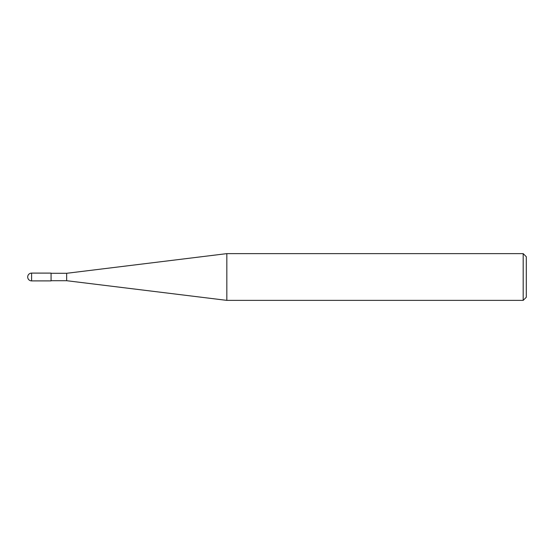 <?xml version="1.0" encoding="UTF-8"?>
<svg xmlns="http://www.w3.org/2000/svg" width="554" height="554" viewBox="0 0 554 554"><rect width="100%" height="100%" fill="white"/><g stroke="black" fill="none" stroke-linecap="round" stroke-linejoin="round"><path stroke-width="0.42" stroke-dasharray="2.77 2.08" d="M523.184 300.372L523.184 253.628M526.3 256.744L526.3 297.256M226.828 253.628L226.828 300.372M66.653 280.705L66.653 273.295L66.653 280.705M51.072 280.892L51.072 273.108M31.592 273.108L31.592 280.892"/><path stroke-width="0.83" d="M523.184 253.628L523.184 300.372L226.828 300.372L226.828 253.628L523.184 253.628L526.3 256.744L526.3 297.256L523.184 300.372M51.072 280.705L66.653 280.705L66.653 273.295L66.653 280.705L226.828 300.372M31.592 273.108L51.072 273.108L51.072 280.892L31.592 280.892L31.592 273.108A3.892 3.892 0 0 0 27.7 277A3.892 3.892 0 0 0 31.592 280.892M51.072 273.295L66.653 273.295L226.828 253.628"/></g></svg>
